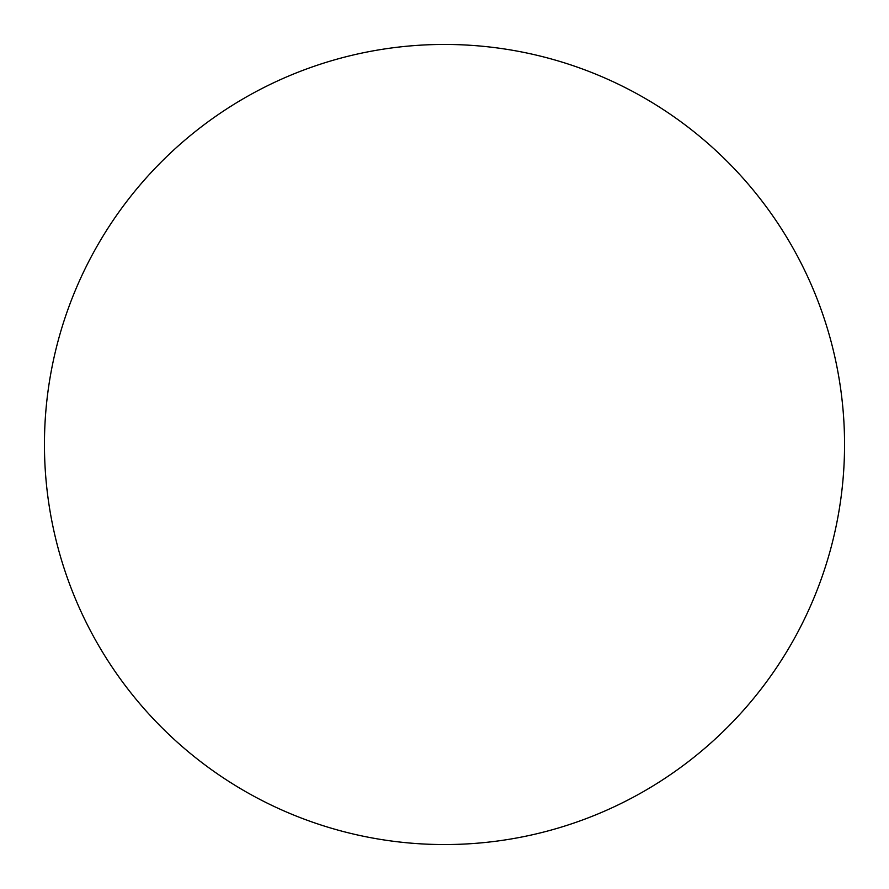 <?xml version="1.0" encoding="UTF-8"?>
<svg xmlns="http://www.w3.org/2000/svg" width="889" height="889" viewBox="0 0 889 889"><rect width="100%" height="100%" fill="white"/><g stroke="black" fill="none" stroke-linecap="round" stroke-linejoin="round"><path stroke-width="1.33" d="M444.5 44.45A400.05 400.05 0 0 1 844.55 444.5A400.05 400.05 0 0 1 444.5 844.55A400.05 400.05 0 0 1 44.45 444.5A400.05 400.05 0 0 1 444.5 44.45M44.45 444.5A400.05 400.05 0 0 0 444.5 844.55A400.05 400.05 0 0 0 844.55 444.5A400.05 400.05 0 0 0 444.5 44.45A400.05 400.05 0 0 0 44.45 444.5"/></g></svg>

